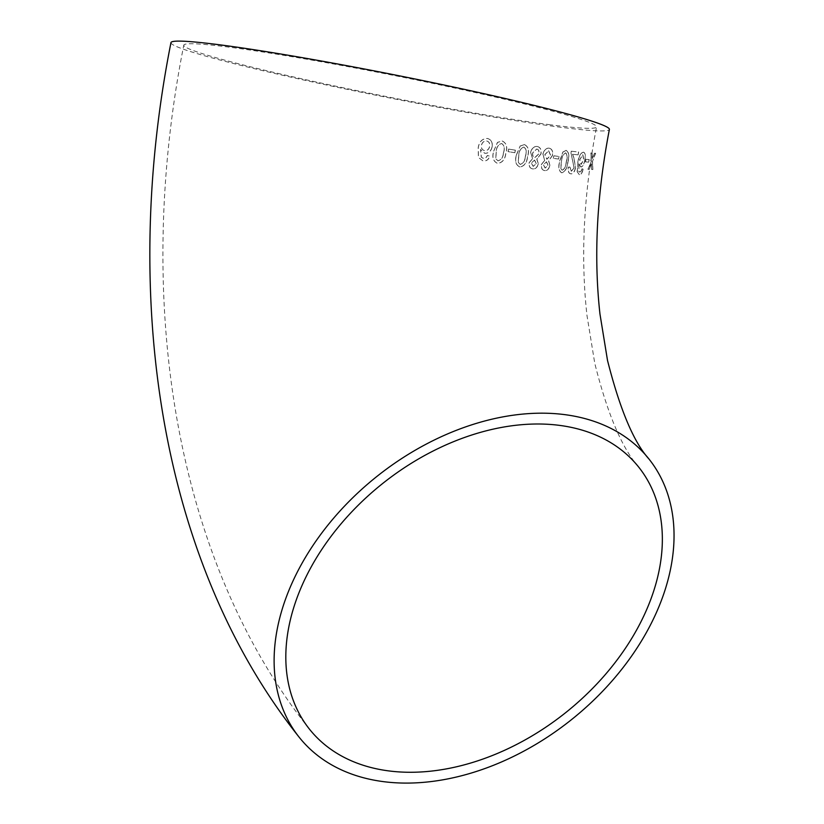 <?xml version="1.0" encoding="UTF-8"?>
<svg xmlns="http://www.w3.org/2000/svg" width="824" height="824" viewBox="0 0 824 824"><rect width="100%" height="100%" fill="white"/><g stroke="black" fill="none" stroke-linecap="round" stroke-linejoin="round"><path stroke-width="0.62" stroke-dasharray="4.12 3.09" d="M170.959 42.621A223.469 11.793 -168.8 0 0 314.541 82.379A223.469 11.793 -168.8 0 0 558.693 126.989A223.469 11.793 -168.8 0 0 609.389 129.44M594.609 153.254L595.639 153.295L592.518 161.35L592.868 169.548L591.828 169.507L591.539 163.822L589.294 169.373L588.089 169.301L591.405 161.288L590.921 153.048L592.106 153.12L592.394 158.816L594.444 153.223L595.639 153.295M586.06 159.341L589.201 159.568L588.738 162.132L585.586 161.895L585.895 159.3L589.201 159.568M583.454 152.183C585.267 152.821 585.782 155.437 584.999 160.031C584.134 164.347 582.774 166.675 580.91 167.004L579.025 163.852L578.87 171.361L579.828 172.113L581.219 171.083L582.074 168.838L583.207 169.229C582.3 172.865 581.044 174.688 579.447 174.688L577.336 171.928L577.923 162.524C578.881 156.426 580.724 152.976 583.454 152.183L583.289 152.152C585.102 152.78 585.617 155.396 584.834 160L584.999 160.031M570.95 173.854C568.787 173.504 567.932 171.279 568.395 167.179L569.961 167.066L571.393 171.289L574.112 167.9L571.084 153.233L571.31 151.245L578.664 152.018L578.129 154.871L572.68 154.294L574.163 158.651L575.502 168.075C574.555 172.051 573.041 173.977 570.95 173.854L570.795 173.812C568.632 173.473 567.777 171.248 568.241 167.148L568.395 167.179M561.814 172.813C558.878 171.083 558.219 167.169 559.815 161.061L562.864 152.141L566.16 150.359C568.962 152.049 569.559 155.942 567.952 162.04C567.19 168.261 565.14 171.845 561.814 172.813L561.669 172.782C558.744 171.052 558.075 167.138 559.671 161.03L559.815 161.061M553.975 155.818L559.125 156.478L558.631 159.032L553.471 158.373L553.841 155.787L559.125 156.478M548.681 160.876L549.979 165.511C548.908 169.157 547.146 170.846 544.674 170.609C542.171 170.105 541.121 168.055 541.543 164.429L544.736 160.34L542.975 154.315C544.128 150.05 546.199 148.001 549.186 148.176C552.018 148.845 553.141 151.297 552.533 155.54L548.547 160.845L549.979 165.511M536.918 159.238L538.381 163.914C537.269 167.54 535.373 169.208 532.706 168.91C529.997 168.353 528.843 166.273 529.266 162.647L532.664 158.61L530.677 152.522C531.861 148.268 534.055 146.26 537.289 146.497C540.359 147.228 541.605 149.71 541.008 153.954L536.795 159.197L538.381 163.914M519.841 166.973C515.824 164.975 514.722 160.948 516.545 154.891L520.129 146.095L524.455 144.571C528.38 146.538 529.441 150.545 527.638 156.601C526.917 162.843 524.311 166.293 519.841 166.973L519.728 166.942C515.721 164.944 514.619 160.917 516.432 154.861L516.545 154.891M508.676 149.103L515.402 150.184L514.866 152.728L508.151 151.647L508.583 149.072L515.402 150.184M493.71 151.132L497.459 142.387L502.135 140.976C506.441 143.057 507.666 147.115 505.782 153.14C505.091 159.382 502.31 162.781 497.449 163.348L497.449 163.348C493.071 161.236 491.825 157.157 493.71 151.132L497.552 142.418L502.228 140.997C506.544 143.088 507.759 147.146 505.885 153.171C505.184 159.413 502.403 162.812 497.542 163.379C493.154 161.257 491.907 157.188 493.803 151.163M491.99 147.084C490.898 151.358 488.457 153.408 484.697 153.264L480.495 149.505L481.309 157.271L483.327 158.301L485.985 157.59L487.375 155.478L489.817 156.2C488.467 159.732 486.181 161.298 482.946 160.876L478.394 157.477L478.188 147.867C479.063 141.738 482.133 138.597 487.396 138.463L488.436 138.772L487.396 138.463C491.238 139.606 492.773 142.48 491.99 147.084L492.083 147.115C490.98 151.389 488.55 153.439 484.78 153.285L480.577 149.535L481.381 157.302L483.41 158.332L486.067 157.621L487.458 155.509L489.899 156.22C488.56 159.763 486.263 161.329 483.029 160.907L478.476 157.508L478.26 147.887C479.135 141.759 482.205 138.628 487.478 138.483C491.32 139.637 492.855 142.511 492.083 147.115M482.648 158.105L483.41 158.332L482.648 158.105M548.836 124.599A210.398 11.103 -168.8 0 0 596.566 126.896A210.398 11.103 -168.8 0 0 392.337 75.139A210.398 11.103 -168.8 0 0 183.783 45.166A210.398 11.103 -168.8 0 0 258.149 68.67A210.398 11.103 -168.8 0 0 548.836 124.599M486.665 140.976L486.747 141.007C489.219 141.738 490.167 143.613 489.6 146.6C488.941 149.484 487.283 150.823 484.625 150.617L484.543 150.586C482.081 149.968 481.031 148.207 481.391 145.312C482.153 142.346 483.904 140.904 486.665 140.976C489.137 141.718 490.084 143.582 489.518 146.569C488.859 149.453 487.2 150.792 484.543 150.586L484.625 150.617C482.164 149.999 481.113 148.238 481.463 145.333C482.225 142.367 483.987 140.925 486.747 141.007L486.665 140.976M503.413 152.759C503.103 157.23 501.291 159.907 497.964 160.793L495.77 158.867L496.172 151.554C496.47 147.105 498.283 144.427 501.61 143.52C504.319 145.446 504.916 148.526 503.413 152.759L503.505 152.79C503.196 157.26 501.383 159.938 498.057 160.824L495.852 158.888L496.264 151.585C496.563 147.136 498.376 144.458 501.703 143.551C504.412 145.467 505.019 148.547 503.505 152.79M515.288 150.153L514.866 152.728M514.763 152.697L508.151 151.647M508.048 151.616L508.583 149.072M516.432 154.861L520.129 146.095M520.016 146.064L524.455 144.571M524.342 144.54C528.266 146.507 529.327 150.514 527.525 156.57L527.638 156.601M527.525 156.57C526.804 162.802 524.198 166.263 519.728 166.942M525.351 156.251C525.001 160.711 523.302 163.42 520.232 164.388L518.234 162.513L518.698 155.221C519.038 150.782 520.747 148.073 523.827 147.094C526.289 148.928 526.793 151.987 525.351 156.251L525.465 156.282C525.115 160.742 523.415 163.451 520.346 164.419L518.337 162.544L518.801 155.252C519.151 150.813 520.861 148.104 523.94 147.125C526.402 148.959 526.907 152.018 525.465 156.282M538.257 163.873C537.145 167.509 535.25 169.167 532.592 168.879L532.706 168.91M532.592 168.879C529.873 168.323 528.73 166.242 529.152 162.616L529.266 162.647M529.152 162.616L532.664 158.61M532.541 158.579L530.677 152.522M530.563 152.492C531.738 148.238 533.942 146.229 537.166 146.466L537.289 146.497M537.166 146.466C540.235 147.197 541.481 149.68 540.884 153.923L541.008 153.954M540.884 153.923L536.795 159.197M534.436 160.093L536.249 163.513L533.138 166.324L531.264 162.915L534.56 160.124L536.373 163.543L533.262 166.355L531.387 162.956L534.56 160.124M536.661 149.02L536.681 149.031C538.525 149.422 539.256 150.977 538.865 153.676L534.889 157.528C533.025 157.106 532.283 155.551 532.664 152.862L536.805 149.062C538.649 149.453 539.39 151.008 538.989 153.707L535.013 157.559C533.149 157.137 532.407 155.582 532.778 152.893L536.681 149.031M549.845 165.48C548.774 169.116 547.012 170.815 544.551 170.568L544.674 170.609M544.551 170.568C542.038 170.074 540.997 168.024 541.419 164.398L541.543 164.429M541.419 164.398L544.736 160.34M544.602 160.309L542.975 154.315M542.851 154.284C544.005 150.02 546.075 147.97 549.062 148.145L549.186 148.176M549.062 148.145C551.884 148.814 552.997 151.266 552.399 155.509L552.533 155.54M552.399 155.509L548.547 160.845M546.343 161.782L547.991 165.15L545.076 168.024L543.376 164.656L546.477 161.813L548.125 165.191L545.21 168.055L543.5 164.687L546.477 161.813M548.557 150.71L550.535 155.303L546.796 159.217L544.798 154.603L548.691 150.74L550.669 155.334L546.93 159.248L544.921 154.644L548.691 150.74M558.991 156.447L558.631 159.032M558.487 159.001L553.471 158.373M553.337 158.342L553.841 155.787M559.671 161.03L562.864 152.141M562.72 152.11L566.16 150.359M566.016 150.318C568.817 152.007 569.415 155.901 567.808 162.009L567.952 162.04M567.808 162.009C567.036 168.22 564.996 171.814 561.669 172.782M566.243 161.834C565.81 166.263 564.45 169.064 562.143 170.218L560.722 168.487L561.36 161.247C561.803 156.838 563.183 154.047 565.521 152.883C567.252 154.541 567.489 157.518 566.243 161.834L566.387 161.865C565.964 166.293 564.595 169.095 562.287 170.249L560.866 168.529L561.505 161.277C561.947 156.869 563.328 154.088 565.666 152.914C567.396 154.572 567.643 157.559 566.387 161.865M568.241 167.148L569.961 167.066M569.806 167.035L571.393 171.289M571.248 171.248L574.112 167.9M573.957 167.869L572.546 159.846M572.392 159.815L571.084 153.233M570.929 153.202L571.31 151.245M571.156 151.204L578.664 152.018M578.51 151.987L578.129 154.871M577.964 154.83L572.68 154.294M572.536 154.263L574.163 158.651M574.009 158.62L575.502 168.075M575.337 168.044C574.4 172.02 572.886 173.946 570.795 173.812M584.834 160C583.979 164.316 582.609 166.644 580.745 166.973L580.91 167.004M580.745 166.973L579.025 163.852M578.86 163.822L578.87 171.361M578.706 171.33L579.828 172.113M579.663 172.082L581.219 171.083M581.054 171.052L582.074 168.838M581.909 168.807L583.207 169.229M583.042 169.198C582.135 172.834 580.879 174.657 579.282 174.657L579.447 174.688M579.282 174.657L577.336 171.928M577.171 171.897L577.923 162.524M577.758 162.493C578.726 156.395 580.57 152.945 583.289 152.152M582.712 154.696L583.68 159.805L580.869 164.378L579.653 159.599L582.877 154.737L583.835 159.846L581.033 164.409L579.808 159.629L582.877 154.737M589.036 159.537L588.738 162.132M588.573 162.101L585.586 161.895M585.421 161.865L585.895 159.3M595.464 153.264L592.518 161.35M592.353 161.319L592.868 169.548M592.703 169.517L591.828 169.507M591.653 169.476L591.539 163.822M591.375 163.791L589.294 169.373M589.129 169.342L588.089 169.301M587.924 169.27L591.405 161.288M591.23 161.257L590.921 153.048M590.756 153.017L592.106 153.12M591.941 153.089L592.394 158.816M592.229 158.785L594.444 153.223M638.744 467.157C622.038 448.318 607.381 413.679 594.753 363.24L586.976 315.468C580.457 256.748 583.649 193.898 596.566 126.896M309.422 729.106C172.587 557.24 133.89 296.434 183.783 45.166"/><path stroke-width="1.24" d="M642.596 639.094A223.469 155.736 141.5 0 0 648.972 459.019A223.469 155.736 141.5 0 0 377.135 476.251A223.469 155.736 141.5 0 0 299.184 737.243A223.469 155.736 141.5 0 0 642.596 639.094M648.972 459.019C633.749 442.251 619.926 409.384 607.515 360.438L599.965 314.037C593.589 256.748 596.731 195.216 609.389 129.44A223.469 11.793 -168.8 0 0 392.471 74.459A223.469 11.793 -168.8 0 0 170.959 42.621C120.407 297.32 159.64 561.896 299.184 737.243M372.726 767.947A210.398 146.631 141.5 0 0 603.003 677.215A210.398 146.631 141.5 0 0 638.744 467.157A210.398 146.631 141.5 0 0 382.81 483.379A210.398 146.631 141.5 0 0 309.422 729.106A210.398 146.631 141.5 0 0 372.726 767.947"/></g></svg>
